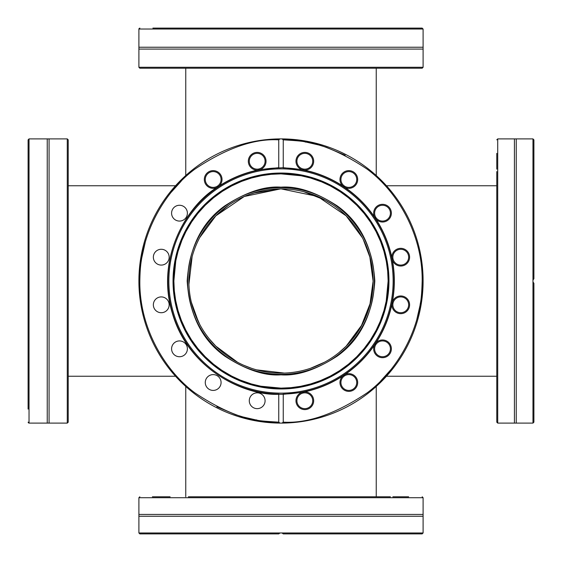 <?xml version="1.0" encoding="UTF-8"?>
<svg xmlns="http://www.w3.org/2000/svg" width="562" height="562" viewBox="0 0 562 562"><rect width="100%" height="100%" fill="white"/><g stroke="black" fill="none" stroke-linecap="round" stroke-linejoin="round"><path stroke-width="0.84" d="M496.78 376.238L386.466 376.238M175.534 376.238L68.22 376.238M362.293 237.621L346.157 215.843L317.6 196.44L281 188.86A92.14 92.14 0 0 1 360.797 327.07A92.14 92.14 0 0 1 201.203 327.07A92.14 92.14 0 0 1 281 188.86L253.504 193.054M333.069 204.982L325.363 200.241M325.236 200.17L303.901 191.754M228.685 205.151L215.843 215.843L244.28 196.489L280.719 188.86M198.491 322.026L191.319 302.152M191.41 259.482L192.26 256.188M373.14 280.958L369.74 305.812M362.293 324.379L346.157 346.157L360.966 326.789L370.681 302.152M373.14 281.393L369.74 256.188M215.843 215.843L199.763 237.522M192.134 256.658L188.916 284.372M199.201 323.41L193.721 310.547L199.77 324.492M209.422 339.026L215.843 346.157L237.522 362.237M256.658 369.866L284.379 373.084M310.554 368.272L324.492 362.23M339.026 352.578L346.157 346.157M496.78 373.66L496.78 391.37M496.78 249.282L496.78 265.081M496.78 205.27L496.78 221.07M496.78 171.586L496.78 187.385M496.78 153.356L496.78 169.155M496.78 391.89L496.78 409.607M496.78 339.975L496.78 357.685M533.9 283.248L533.9 422.167L533.9 283.248L532.966 282.012L532.966 138.898L516.253 138.898L516.253 423.102L497.721 423.102L496.78 422.167L496.78 184.596M533.9 278.752L533.9 139.833L533.9 278.752L532.966 279.988L532.987 282.068M514.427 423.102L514.427 138.898L497.721 138.898L496.78 139.833M532.966 282.012L532.966 423.102L516.253 423.102M67.278 423.102L68.22 422.167L68.22 139.833L67.278 138.898L67.278 423.102L47.243 423.102L47.243 138.898L29.224 138.898M67.278 138.898L49.077 138.898L49.077 423.102M28.1 295.977L28.1 409.115M28.1 339.989L28.1 374.144M28.1 169.626L28.1 171.115L28.1 169.626M28.1 357.671L28.1 139.854L28.1 152.885L28.1 139.854L29.034 138.898L28.1 139.854M28.1 340.46L28.1 313.189M28.1 422.146L29.034 423.102L28.388 422.828M47.243 423.102L29.224 423.102M188.34 496.78L377.404 496.78M312.718 496.78L296.919 496.78M356.73 496.78L340.93 496.78M390.414 496.78L374.615 496.78M408.644 496.78L392.845 496.78M170.11 496.78L152.393 496.78M222.025 496.78L204.315 496.78M139.833 496.78L138.898 497.721L423.102 497.721L422.167 496.78M283.248 533.9L422.167 533.9L283.248 533.9L282.012 532.966L279.932 532.987M278.752 533.9L139.833 533.9L278.752 533.9L279.988 532.966L423.102 532.966L423.102 516.253L138.898 516.253L138.898 497.721M138.898 514.427L423.102 514.427L423.102 497.721M279.988 532.966L138.898 532.966L138.898 516.253M138.898 67.278L139.833 68.22L422.167 68.22L423.102 67.278L138.898 67.278L138.898 47.243L423.102 47.243L423.102 29.224M423.102 67.278L423.102 49.077L138.898 49.077M313.189 28.1L152.885 28.1M222.011 28.1L187.856 28.1M266.023 28.1L296.448 28.1M392.374 28.1L390.885 28.1L392.374 28.1M204.329 28.1L422.146 28.1L409.115 28.1L422.146 28.1L423.102 29.034L422.146 28.1M221.54 28.1L248.811 28.1M139.854 28.1L138.898 29.034L139.172 28.388M138.898 47.243L138.898 29.224M278.752 139.854L278.752 167.687L260.164 169.598A8.859 8.859 0 0 0 256.167 152.457A8.859 8.859 0 0 0 248.32 161.252A8.859 8.859 0 0 0 257.614 170.103C243.803 173.04 230.968 178.358 219.117 186.05A8.859 8.859 0 0 0 216.763 171.389A8.859 8.859 0 0 0 204.315 179.482A8.859 8.859 0 0 0 216.96 187.49C187.294 205.186 155.182 257.874 172.408 313.441C188.488 369.353 244.238 395.796 278.752 394.313L278.752 422.146C254.186 423.586 226.233 413.815 194.873 392.852C165.13 370.976 139.292 328.124 139.833 281C139.292 233.876 165.13 191.024 194.873 169.148C226.233 148.185 254.186 138.414 278.752 139.854L279.988 138.898L282.012 138.898L283.248 139.854C310.386 141.413 303.522 142.2 306.29 142.116L319.026 145.052L326.459 147.349L345.166 155.26M422.167 281C421.598 301.724 420.123 303.066 420.095 305.096L416.73 319.799M390.681 369.866L380.818 380.818M278.752 394.313L283.248 394.313L283.248 422.146L282.012 423.102L279.988 423.102A142.102 142.102 0 0 0 423.102 281A142.102 142.102 0 0 1 279.988 423.102A142.102 142.102 0 0 1 138.898 281A142.102 142.102 0 0 1 279.988 138.898A142.102 142.102 0 0 1 423.102 281A142.102 142.102 0 0 0 279.988 138.898A142.102 142.102 0 0 1 423.102 281A142.102 142.102 0 0 1 279.988 423.102L278.752 422.146C251.614 420.587 258.478 419.8 255.71 419.884L242.974 416.948L235.541 414.651L216.834 406.74M139.833 281C140.093 265.475 141.392 260.838 141.638 258.499L145.27 242.201M171.319 192.134L181.182 181.182M249.282 400.748A7.903 7.903 0 0 1 261.133 393.899A7.903 7.903 0 0 1 261.133 407.591A7.903 7.903 0 0 1 249.282 400.748M205.27 382.518A7.903 7.903 0 0 1 217.122 375.669A7.903 7.903 0 0 1 217.122 389.361A7.903 7.903 0 0 1 205.27 382.518M171.586 348.833A7.903 7.903 0 0 1 183.437 341.984A7.903 7.903 0 0 1 183.437 355.676A7.903 7.903 0 0 1 171.586 348.833M153.356 304.822A7.903 7.903 0 0 1 165.207 297.972A7.903 7.903 0 0 1 165.207 311.664A7.903 7.903 0 0 1 153.356 304.822M153.356 257.178A7.903 7.903 0 0 1 165.207 250.336A7.903 7.903 0 0 1 165.207 264.028A7.903 7.903 0 0 1 153.356 257.178M171.586 213.167A7.903 7.903 0 0 1 183.437 206.324A7.903 7.903 0 0 1 183.437 220.016A7.903 7.903 0 0 1 171.586 213.167M249.282 161.252A7.903 7.903 0 0 1 261.133 154.41A7.903 7.903 0 0 1 261.133 168.101A7.903 7.903 0 0 1 249.282 161.252M296.919 161.252A7.903 7.903 0 0 1 308.77 154.41A7.903 7.903 0 0 1 308.77 168.101A7.903 7.903 0 0 1 296.919 161.252M392.845 257.178A7.903 7.903 0 0 1 404.696 250.336A7.903 7.903 0 0 1 404.696 264.028A7.903 7.903 0 0 1 392.845 257.178M296.919 400.748A7.903 7.903 0 0 1 308.77 393.899A7.903 7.903 0 0 1 308.77 407.591A7.903 7.903 0 0 1 296.919 400.748M374.615 348.833A7.903 7.903 0 0 1 386.466 341.984A7.903 7.903 0 0 1 386.466 355.676A7.903 7.903 0 0 1 374.615 348.833M392.845 304.822A7.903 7.903 0 0 1 404.696 297.972A7.903 7.903 0 0 1 404.696 311.664A7.903 7.903 0 0 1 392.845 304.822M340.93 382.518A7.903 7.903 0 0 1 352.781 375.669A7.903 7.903 0 0 1 352.781 389.361A7.903 7.903 0 0 1 340.93 382.518M374.615 213.167A7.903 7.903 0 0 1 386.466 206.324A7.903 7.903 0 0 1 386.466 220.016A7.903 7.903 0 0 1 374.615 213.167M340.93 179.482A7.903 7.903 0 0 1 352.781 172.639A7.903 7.903 0 0 1 352.781 186.331A7.903 7.903 0 0 1 340.93 179.482M205.27 179.482A7.903 7.903 0 0 1 217.122 172.639A7.903 7.903 0 0 1 217.122 186.331A7.903 7.903 0 0 1 205.27 179.482M260.164 169.598L257.614 170.103M304.386 170.103L301.836 169.598A8.859 8.859 0 0 1 304.962 152.4A8.859 8.859 0 0 1 313.673 161.547A8.859 8.859 0 0 1 304.386 170.103C318.197 173.04 331.032 178.358 342.883 186.05A8.859 8.859 0 0 1 350.133 170.722A8.859 8.859 0 0 1 357.306 182.06A8.859 8.859 0 0 1 345.04 187.49L342.883 186.05M392.402 260.164L391.897 257.614A8.859 8.859 0 0 1 404.268 249.057A8.859 8.859 0 0 1 406.797 263.648A8.859 8.859 0 0 1 392.402 260.164C394.974 274.052 394.974 287.948 392.402 301.836A8.859 8.859 0 0 1 406.797 298.352A8.859 8.859 0 0 1 404.268 312.943A8.859 8.859 0 0 1 391.897 304.386L392.402 301.836M301.836 392.402L304.386 391.897A8.859 8.859 0 0 1 313.673 400.453A8.859 8.859 0 0 1 304.962 409.6A8.859 8.859 0 0 1 301.836 392.402L283.248 394.313M374.51 345.04L375.95 342.883A8.859 8.859 0 0 1 390.035 344.155A8.859 8.859 0 0 1 384.949 357.348A8.859 8.859 0 0 1 374.51 345.04C366.508 356.68 356.68 366.508 345.04 374.51A8.859 8.859 0 0 1 357.306 379.94A8.859 8.859 0 0 1 350.133 391.278A8.859 8.859 0 0 1 342.883 375.95L345.04 374.51M283.248 422.146C307.814 423.586 335.767 413.815 367.127 392.852C396.87 370.976 422.708 328.124 422.167 281C422.708 233.876 396.87 191.024 367.127 169.148C335.767 148.185 307.814 138.414 283.248 139.854L283.248 167.687L278.956 167.926A113.095 113.095 0 0 0 167.905 281A113.095 113.095 0 0 0 278.956 394.074A113.095 113.095 0 0 1 167.905 281A113.095 113.095 0 0 1 278.956 167.926L278.752 167.687M219.117 186.05L216.96 187.49M375.95 219.117L374.51 216.96A8.859 8.859 0 0 1 384.949 204.652A8.859 8.859 0 0 1 390.035 217.845A8.859 8.859 0 0 1 375.95 219.117C383.642 230.968 388.96 243.803 391.897 257.614M283.044 167.926A113.095 113.095 0 0 1 394.095 281A113.095 113.095 0 0 1 283.044 394.074A113.095 113.095 0 0 0 394.095 281A113.095 113.095 0 0 0 283.044 167.926M423.102 281A142.102 142.102 0 0 1 282.012 423.102A142.102 142.102 0 0 0 423.102 281A142.102 142.102 0 0 0 282.012 138.898A142.102 142.102 0 0 1 423.102 281M187.638 281A93.362 93.362 0 0 1 327.681 200.149A93.362 93.362 0 0 1 327.681 361.851A93.362 93.362 0 0 1 187.638 281A93.362 93.362 0 0 1 327.681 200.149A93.362 93.362 0 0 1 327.681 361.851A93.362 93.362 0 0 1 187.638 281M281 173.869L271.214 174.318L261.506 175.66L251.397 178.042L241.716 181.329L231.72 185.874L222.376 191.333L213.476 197.831L205.249 205.249L197.831 213.476L191.712 221.8L185.874 231.72L181.898 240.311L178.042 251.397L175.78 260.866L173.869 281L174.318 290.786L175.66 300.494L178.042 310.603L181.329 320.284L185.874 330.28L191.333 339.624L197.831 348.524L205.249 356.751L213.476 364.169L221.8 370.288L231.72 376.126L240.311 380.102L251.397 383.958L260.866 386.22L281 388.131L290.786 387.682L300.494 386.34L310.603 383.958L320.284 380.671L330.28 376.126L339.624 370.667L348.524 364.169L356.751 356.751L364.169 348.524L370.288 340.2L376.126 330.28L380.102 321.689L383.958 310.603L386.22 301.134L388.131 281L387.682 271.214L386.34 261.506L383.958 251.397L380.671 241.716L376.126 231.72L370.667 222.376L364.169 213.476L356.751 205.249L348.524 197.831L340.2 191.712L330.28 185.874L321.689 181.898L310.603 178.042L301.134 175.78L281 173.869M497.721 423.102L497.721 138.898M29.034 138.898L29.034 423.102M423.102 29.034L138.898 29.034M374.51 216.96C366.508 205.32 356.68 195.492 345.04 187.49M375.95 342.883C383.642 331.032 388.96 318.197 391.897 304.386M304.386 391.897C318.197 388.96 331.032 383.642 342.883 375.95M301.836 169.598L283.248 167.687M278.956 167.926A113.095 113.095 0 0 0 167.905 281A113.095 113.095 0 0 0 278.956 394.074M168.867 281A112.133 112.133 0 0 0 281 393.133A112.133 112.133 0 0 0 393.133 281A112.133 112.133 0 0 0 281 168.867A112.133 112.133 0 0 0 168.867 281M281 374.735C264.709 375.985 245.959 369.74 224.758 355.992C202.011 339.708 189.513 314.713 187.265 281M281 173.033A107.967 107.967 0 0 1 388.967 281A107.967 107.967 0 0 1 281 388.967A107.967 107.967 0 0 1 173.033 281A107.967 107.967 0 0 1 281 173.033M173.342 281A107.658 107.658 0 0 1 334.826 187.764A107.658 107.658 0 0 1 334.826 374.236A107.658 107.658 0 0 1 173.342 281M281 173.518A107.483 107.483 0 0 0 173.518 281A107.483 107.483 0 0 0 281 388.483A107.483 107.483 0 0 0 388.483 281A107.483 107.483 0 0 0 281 173.518M187.167 281C189.422 314.748 201.934 339.771 224.702 356.062C245.924 369.824 264.688 376.083 281 374.833C297.312 376.083 316.076 369.824 337.298 356.062C360.066 339.771 372.578 314.748 374.833 281C372.578 247.252 360.066 222.229 337.298 205.938C316.076 192.176 297.312 185.917 281 187.167C264.688 185.917 245.924 192.176 224.702 205.938C201.934 222.229 189.422 247.252 187.167 281M376.238 175.534L376.238 68.22M185.762 175.534L185.762 68.22M496.78 185.762L386.466 185.762M175.534 185.762L68.22 185.762M282.974 188.881L284.843 188.937M310.603 193.742L318.366 196.777M236.553 200.283L237.6 199.721M256.609 192.141L257.08 192.014M250.09 194.199L259.876 191.312M376.238 496.78L376.238 386.466M185.762 496.78L185.762 386.466M198.569 322.174L192.239 305.714L191.27 301.935M191.396 259.532L192.267 256.174M201.196 234.937L199.693 237.642M251.404 368.258L243.641 365.23M363.277 239.517L370.274 258.19M373.14 281L373.133 282.356M371.327 299.174L370.274 303.81M362.328 324.316L361.071 326.592M373.133 279.644L373.14 281.302M370.73 301.935L369.761 305.714L363.277 322.483M361.071 235.408L362.279 237.593M369.747 256.216L371.327 262.826M257.08 369.986L256.609 369.859M237.6 362.279L236.553 361.717M190.644 262.974L192.141 256.623M215.843 346.157L210.048 339.785M188.93 284.625L188.972 276.483M532.966 138.898L533.9 139.833M516.253 138.898L514.427 138.898M532.966 423.102L533.9 422.167M49.077 138.898L47.243 138.898M423.102 532.966L422.167 533.9M423.102 516.253L423.102 514.427M138.898 532.966L139.833 533.9M423.102 49.077L423.102 47.243"/></g></svg>
